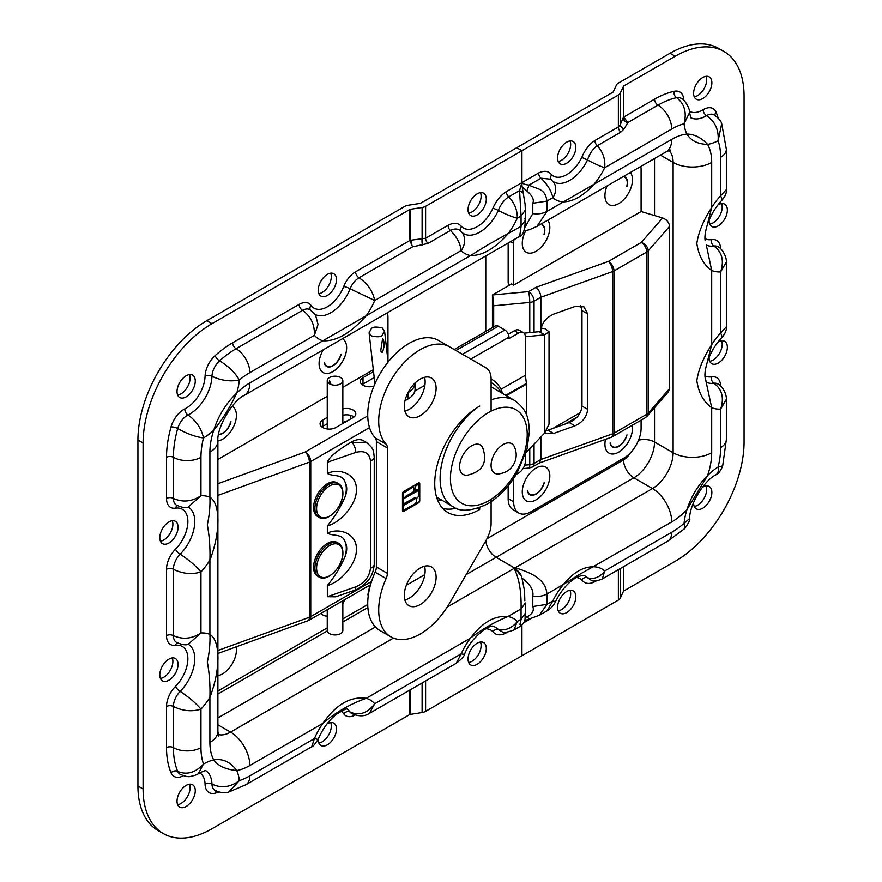 <?xml version="1.0" encoding="UTF-8"?>
<svg xmlns="http://www.w3.org/2000/svg" width="882" height="882" viewBox="0 0 882 882"><rect width="100%" height="100%" fill="white"/><g stroke="black" fill="none" stroke-linecap="round" stroke-linejoin="round"><path stroke-width="1.32" d="M424.551 377.309A22.403 12.987 -59.8 0 1 409.226 409.303A22.403 12.987 -59.8 0 1 404.882 411.089M420.207 379.106A22.403 12.987 -59.8 0 1 431.474 378.036A22.403 12.987 -59.8 0 1 434.892 395.996A22.403 12.987 -59.8 0 1 420.207 415.687A22.403 12.987 -59.8 0 1 408.928 416.756A22.403 12.987 -59.8 0 1 405.511 398.785A22.403 12.987 -59.8 0 1 420.207 379.106M491.098 499.278L491.098 523.423A24.354 14.123 120.2 0 1 486.037 540.39L449.544 603.233A58.444 33.88 -59.8 0 1 390.803 636.804A58.444 33.88 -59.8 0 1 386.118 578.592L375.137 572.197A9.746 5.645 120.2 0 0 376.371 566.961L376.371 441.573A9.746 5.645 120.2 0 0 375.137 437.737A58.444 33.88 -59.8 0 1 372.458 389.943A58.444 33.88 -59.8 0 1 409.226 343.285A58.444 33.88 -59.8 0 1 438.575 340.463L475.056 361.532A24.354 14.123 -59.8 0 1 475.089 361.543A24.354 14.123 -59.8 0 1 475.111 361.554M376.371 566.961L387.352 573.344A9.746 5.645 -59.8 0 1 386.118 578.592M387.352 573.344L387.352 447.957L376.371 441.573M375.137 437.737L386.118 444.131A9.746 5.645 -59.8 0 1 387.352 447.957M386.118 444.131A58.444 33.88 -59.8 0 1 383.427 396.327A58.444 33.88 -59.8 0 1 420.207 349.68A58.444 33.88 -59.8 0 1 449.544 346.847L475.056 361.532M491.098 411.144L491.098 379.073A24.354 14.123 120.2 0 0 486.059 367.937A24.354 14.123 120.2 0 0 486.037 367.915M479.687 406.084A63.317 36.713 120.2 0 0 438.167 461.727A63.317 36.713 120.2 0 0 447.836 512.508A63.317 36.713 120.2 0 0 479.687 509.487L479.687 507.613M420.207 604.589A22.403 12.987 -59.8 0 1 408.928 605.658A22.403 12.987 -59.8 0 1 405.511 587.688A22.403 12.987 -59.8 0 1 420.207 567.997A22.403 12.987 -59.8 0 1 431.474 566.928A22.403 12.987 -59.8 0 1 434.892 584.898A22.403 12.987 -59.8 0 1 420.207 604.589M402.457 510.546L402.457 493.644A1.83 1.058 -59.8 0 1 403.758 491.417L418.454 483.005A1.83 1.058 -59.8 0 1 419.369 482.917A1.83 1.058 -59.8 0 1 419.744 483.744L419.744 500.645A1.83 1.058 -59.8 0 1 418.454 502.883L403.758 511.295A1.83 1.058 -59.8 0 1 402.831 511.384A1.83 1.058 -59.8 0 1 402.457 510.546M424.551 566.211A22.403 12.987 -59.8 0 1 409.226 598.194A22.403 12.987 -59.8 0 1 404.882 599.992M390.803 636.804L379.822 630.409A58.444 33.88 -59.8 0 1 375.137 572.197M442.819 508.484A63.317 36.713 120.2 0 0 456.215 508.219M477.669 508.308L479.687 509.487M419.182 482.84A1.83 1.058 -59.8 0 1 419.402 483.545L419.402 500.447A1.83 1.058 -59.8 0 1 418.112 502.685L403.416 511.097A1.83 1.058 -59.8 0 1 402.677 511.262M403.328 503.677L402.975 492.95L411.993 487.294A3.01 1.742 -59.8 0 1 413.206 487.305A3.01 1.742 -59.8 0 1 413.371 487.415M404.673 497.889L417.032 490.877L417.627 489.499M415.433 490.293L415.08 486.026L418.531 483.953M403.328 510.149L403.416 505.132L414.43 498.826L415.036 497.448M403.317 493.159L412.335 487.492A3.01 1.742 -59.8 0 1 413.548 487.503A3.01 1.742 -59.8 0 1 414.132 488.419L413.702 491.693L405.268 496.511L404.805 498.054L417.373 491.076L417.825 489.543L415.422 490.205L415.422 486.225L418.763 483.964L418.884 496.169L416.293 498.65L416.293 501.351A2.26 1.312 -59.8 0 1 414.893 503.931L403.449 510.336L403.758 505.331L414.783 499.025L415.235 497.492L403.449 503.876L402.975 492.95M344.972 481.87C342.337 473.656 332.602 476.842 327.343 473.413C341.532 467.063 357.563 476.071 356.24 489.642C357.563 502.31 341.532 522.431 327.343 525.904C334.521 517.183 340.397 507.591 344.972 497.095A24.354 14.057 120 0 0 344.972 481.87C347.288 486.269 347.288 491.34 344.972 497.095M327.343 525.904L327.343 533.07C341.532 526.708 357.563 535.716 356.24 549.299C357.563 561.966 341.532 582.076 327.343 585.549C334.521 576.839 340.397 567.236 344.972 556.74A24.354 14.057 120 0 0 344.972 541.515C342.337 533.301 332.602 536.499 327.343 533.07M327.343 585.549L327.343 596.695L355.81 586.828C364.641 582.914 369.514 576.718 370.451 568.24L370.451 460.867C369.514 453.028 364.641 450.217 355.81 452.411L327.343 462.278C328.799 457.604 336.362 451.11 350.066 442.797L366.052 442.18L363.638 440.791A24.354 14.057 -60 0 0 351.455 441.992L350.066 442.797M370.451 460.867A7.795 4.498 180 0 0 374.233 457.008L374.233 564.381C373.549 571.249 371.598 576.486 368.378 580.113L363.814 584.865C358.511 588.603 355.358 590.433 354.355 590.334L335.612 596.827L327.343 596.695M327.343 462.278L327.343 473.413M217.898 459.456L327.244 396.316M342.833 387.319L373.307 369.734M408.002 392.644A24.354 14.057 0 0 0 415.069 383.02M342.833 408.917A9.25 5.347 180 0 1 355.799 413.812A9.25 5.347 180 0 1 353.087 417.583L335.866 427.527A9.25 5.347 180 0 1 322.779 427.527A9.25 5.347 180 0 1 320.067 423.746A9.25 5.347 180 0 1 322.779 419.975L327.244 417.395M373.924 386.151A9.25 5.347 180 0 1 362.998 385.225A9.25 5.347 180 0 1 360.286 381.443A9.25 5.347 180 0 1 362.998 377.672L373.516 371.598M387.959 360.749L387.959 317.399A24.354 14.057 120 0 0 387.418 312.746M341.191 354.09A12.425 7.166 -60 0 1 332.856 365.843A12.425 7.166 -60 0 1 326.649 366.449A12.425 7.166 -60 0 1 324.289 362.877M230.985 421.695A12.425 7.166 -60 0 1 222.65 433.448A12.425 7.166 -60 0 1 218.527 434.639M367.739 604.512L342.833 618.888M327.244 627.885L217.898 691.025M344.972 556.74C347.288 550.996 347.288 545.914 344.972 541.515M351.455 441.992L351.808 442.191A7.795 3.274 70.9 0 1 355.81 452.411M354.355 590.334A7.795 3.274 -109.1 0 0 355.81 586.828M415.069 382.744L415.069 389.105A24.354 14.057 180 0 1 407.936 399.039L407.936 392.766M404.992 400.748L407.936 399.039M342.833 415.279A9.25 5.347 180 0 1 353.98 416.988M321.897 426.932A9.25 5.347 180 0 1 322.779 426.337L327.244 423.757M362.105 384.629A9.25 5.347 180 0 1 362.998 384.034L374.2 377.562M526.047 452.532L544.712 432.985L544.712 334.862L539.222 331.676L524.062 333.164M352.491 417.936A14.608 8.467 -59.8 0 1 353.737 416.811M539.222 331.676C541.879 331.709 541.89 331.742 539.266 331.775M541.129 328.181L544.8 328.611L549.034 331.731L544.712 334.862L525.396 336.759M549.034 331.731L549.034 424.143L544.712 432.985M437.692 500.281A68.19 39.536 120.2 0 0 441.287 499.851M502.641 393.548L501.02 389.238L525.396 375.28L526.389 383.45A5.843 3.363 60.2 0 1 526.433 384.188L526.433 414.794M501.02 389.238A68.19 39.536 120.2 0 0 491.098 378.951M525.396 454.572L525.396 461.176A9.746 5.645 120.2 0 1 518.484 473.094L516.246 474.373M525.396 375.28L525.396 337.1A9.746 5.645 120.2 0 0 523.39 332.646A9.746 5.645 120.2 0 0 518.484 333.109L508.969 338.556L508.969 337.167L470.756 359.04M508.308 334.179L514.371 330.717A9.746 5.645 -59.8 0 1 519.266 330.243L523.39 332.646M347.442 420.846L345.182 421.42A10.716 6.185 -0 0 0 342.833 423.437M327.046 428.928A8.037 4.642 180 0 1 327.244 428.266M454.219 349.493L495.441 325.899A5.843 3.363 60.2 0 1 498.341 326.197L504.857 329.989A5.843 3.363 60.2 0 1 508.969 337.167M350.705 418.961L350.705 415.4M371.454 335.921L369.084 332.801L371.223 328.788C372.513 326.858 376.162 326.56 382.193 327.906L384.563 331.026L382.424 335.039C381.134 336.968 377.485 337.266 371.454 335.921M382.645 338.302C383.89 340.364 384.332 343.252 383.968 346.968L382.579 352.271C381.068 352.304 380.539 351.212 380.991 349.018L382.645 338.302M331.07 384.552L329.581 380.892L328.92 383.472M329.427 377.562A7.795 4.498 180 0 1 337.96 376.515A7.795 4.498 180 0 1 342.833 380.682A7.795 4.498 180 0 1 340.639 383.813A7.795 4.498 180 0 1 332.117 384.861A7.795 4.498 180 0 1 327.244 380.682A7.795 4.498 180 0 1 329.427 377.562M491.098 387.033A61.365 35.578 -59.8 0 1 493.501 388.223L514.559 400.483C528.406 410.593 528.627 420.108 529.376 431.728L527.017 449.059L517.006 473.083C508.903 486.787 499.003 497.095 487.305 504.008C471.716 511.306 460.206 512.155 452.808 506.555A61.365 35.578 -59.8 0 1 442.433 460.966A61.365 35.578 -59.8 0 1 478.011 407.087M498.253 473.976A17.045 9.878 -59.8 0 1 492.2 458.872A17.045 9.878 -59.8 0 1 503.291 444.451A17.045 9.878 -59.8 0 1 514.261 446.49C516.466 451.253 516.797 456.038 515.253 460.845C512.464 468.54 506.797 472.917 498.253 473.976M466.17 475.222L467.251 475.211C482.851 471.627 487.933 462.289 482.498 447.185A17.045 9.878 120.2 0 0 476.798 444.131A17.045 9.878 120.2 0 0 460.834 459.787A17.045 9.878 120.2 0 0 466.17 475.222A17.045 9.878 120.2 0 0 466.611 475.222M368.257 595.813L367.893 594.523L369.9 585.097M342.833 600.73L342.833 630.432A7.795 4.498 180 0 1 340.695 633.53A7.795 4.498 180 0 1 332.15 634.61A7.795 4.498 180 0 1 327.244 630.432L327.244 609.727M337.089 482.785A19.481 11.245 120 0 0 322.073 488A19.481 11.245 120 0 0 313.573 507.613A19.481 11.245 120 0 0 317.608 516.532L318.942 517.304A19.481 11.245 -60 0 1 314.907 508.385A19.481 11.245 -60 0 1 323.407 488.771A19.481 11.245 -60 0 1 338.423 483.557L337.089 482.785M313.573 567.258A19.481 11.245 120 0 0 317.608 576.178L318.942 576.949A19.481 11.245 -60 0 1 314.907 568.03A19.481 11.245 -60 0 1 323.407 548.428A19.481 11.245 -60 0 1 338.423 543.202L337.089 542.441A19.481 11.245 120 0 0 322.073 547.656A19.481 11.245 120 0 0 313.573 567.258M485.773 331.434L485.773 255.956L485.773 331.434M519.575 624.169C521.813 625.327 519.255 630.74 521.064 619.263L521.064 608.922C521.483 591.8 519.167 578.294 514.107 568.405L515.044 568.328L513.666 567.468L496.103 557.325A14.608 8.434 60 0 1 485.828 540.743A14.608 8.434 -120 0 0 496.103 557.325L515.044 568.328L521.648 576.53L524.536 590.841L524.845 600.774M524.845 218.207L525.341 220.39C524.746 230.676 522.861 236.001 519.685 236.376L521.064 226.354L521.064 216.024L519.575 190.567L521.935 182.629L521.935 186.675L526.819 190.975C532.353 195.606 534.349 199.707 532.794 203.279L532.794 213.62L524.867 227.435M507.9 233.962C494.659 248.647 482.2 255.835 470.525 255.537L488.132 244.7L521.064 226.354L525.341 220.39L525.341 210.048L521.064 216.024L517.271 218.207A48.708 28.125 -60 0 1 507.9 233.962M523.247 193.037L519.575 190.567L508.727 196.829C504.14 199.828 500.667 204.37 498.319 210.456A32.083 18.522 -60 0 1 479.841 232.12A32.083 18.522 -60 0 1 461.418 231.856L461.363 231.79A17.045 13.726 136.2 0 1 461.418 231.856A17.045 13.726 136.2 0 1 461.165 250.598L374.718 300.508A51.145 29.525 -60 0 1 366.262 315.734C350.617 333.164 336.152 341.521 322.867 340.783L470.525 255.537A48.708 28.125 -60 0 1 461.165 250.598C460.261 243.278 456.678 236.574 450.415 230.5L428.002 243.432L412.522 246.872L409.91 240.422L409.91 209.409L211.978 323.683A97.406 56.239 120 0 0 143.093 442.985L143.093 788.971A97.406 56.239 120 0 0 163.269 833.556A97.406 56.239 120 0 0 211.978 828.738L409.91 714.453L409.91 690.033M519.685 236.376L244.215 395.423A27.276 15.744 -120 0 0 249.86 382.931L322.867 340.783A51.145 29.525 -60 0 1 314.422 335.325L318.049 324.433L315.414 314.665L309.869 309.637A14.608 8.434 -60 0 0 302.559 310.354C310.806 316.241 314.764 324.565 314.422 335.325L249.86 372.601A69.16 39.933 120 0 0 239.32 380.01C235.097 372.634 228.515 366.239 219.563 360.837A88.641 51.178 -60 0 1 236.078 348.732L302.559 310.354A4.873 2.811 -120 0 1 299.119 304.389A19.481 11.245 -60 0 1 311.004 305.404A26.791 15.468 120 0 0 327.343 306.782A26.791 15.468 120 0 0 343.693 286.529A4.873 1.003 -158.6 0 1 350.11 288.8A14.608 8.434 -60 0 1 359.029 277.753L412.522 246.872L410.13 240.356L411.266 240.18A4.873 1.025 -98.8 0 0 412.522 246.872M411.266 240.18L425.598 238.25L448.012 225.307C453.723 222.33 458.199 222.705 461.418 226.42A27.331 15.788 120 0 0 492.906 208.24A4.873 0.661 -155.5 0 1 498.319 210.456A17.045 2.304 24.5 0 0 517.271 218.207C517.48 210.203 514.625 203.081 508.727 196.829A4.873 2.811 60 0 1 506.312 191.648L521.935 182.629C523.169 183.974 525.562 184.779 529.112 185.055C536.344 189.365 545.33 187.668 546.917 201.096L546.917 211.437L536.995 226.387L666.097 151.847L670.441 150.05M461.275 231.701L461.341 231.779C458.684 228.603 455.035 228.162 450.415 230.5A4.873 2.811 -120 0 1 448.012 225.307M315.304 314.499A31.664 18.279 120 0 0 330.794 312.746A31.664 18.279 120 0 0 350.11 288.8L374.718 300.508C372.777 291.071 367.54 283.486 359.029 277.753A4.873 2.811 -120 0 1 355.578 271.788L410.13 240.356L410.13 209.332L422.103 207.479A7.795 4.498 0 0 0 425.598 206.311L425.598 238.25A4.873 2.811 -120 0 0 428.002 243.432M168.925 543.003A12.91 7.453 120 0 0 177.359 531.625A12.91 7.453 120 0 0 175.375 521.284A12.91 7.453 120 0 0 168.925 521.923A12.91 7.453 120 0 0 160.491 533.301A12.91 7.453 120 0 0 162.475 543.643A12.91 7.453 120 0 0 168.925 543.003M186.146 396.856A12.91 7.453 120 0 0 194.58 385.478A12.91 7.453 120 0 0 192.596 375.137A12.91 7.453 120 0 0 186.146 375.776A12.91 7.453 120 0 0 177.712 387.154A12.91 7.453 120 0 0 179.696 397.495A12.91 7.453 120 0 0 186.146 396.856M327.343 295.448A12.91 7.453 120 0 0 335.777 284.07A12.91 7.453 120 0 0 333.804 273.729A12.91 7.453 120 0 0 327.343 274.368A12.91 7.453 120 0 0 318.92 285.746A12.91 7.453 120 0 0 320.894 296.087A12.91 7.453 120 0 0 327.343 295.448M318.237 739.05A12.91 7.453 120 0 0 320.894 745.466A12.91 7.453 120 0 0 327.343 744.827A12.91 7.453 120 0 0 335.777 733.449A12.91 7.453 120 0 0 333.804 723.108A12.91 7.453 120 0 0 327.343 723.747A12.91 7.453 120 0 0 326.913 724.012M186.146 806.468A12.91 7.453 120 0 0 194.58 795.09A12.91 7.453 120 0 0 192.596 784.748A12.91 7.453 120 0 0 186.146 785.388A12.91 7.453 120 0 0 177.712 796.766A12.91 7.453 120 0 0 179.696 807.107A12.91 7.453 120 0 0 186.146 806.468M168.925 680.198A12.91 7.453 120 0 0 177.359 668.832A12.91 7.453 120 0 0 175.375 658.49A12.91 7.453 120 0 0 168.925 659.13A12.91 7.453 120 0 0 160.491 670.496A12.91 7.453 120 0 0 162.475 680.838A12.91 7.453 120 0 0 168.925 680.198M160.425 541.217A12.91 7.453 120 0 0 163.754 540.016A12.91 7.453 120 0 0 172.255 520.733M177.646 395.07A12.91 7.453 120 0 0 180.975 393.868A12.91 7.453 120 0 0 189.476 374.585M318.854 293.662A12.91 7.453 120 0 0 322.184 292.46A12.91 7.453 120 0 0 330.684 273.177M318.854 743.041A12.91 7.453 120 0 0 322.184 741.839A12.91 7.453 120 0 0 330.684 722.556M177.646 804.682A12.91 7.453 120 0 0 180.975 803.48A12.91 7.453 120 0 0 189.476 784.197M160.425 678.412A12.91 7.453 120 0 0 163.754 677.222A12.91 7.453 120 0 0 172.255 657.928M425.598 680.97L425.598 711.366A7.795 4.498 180 0 1 422.103 712.535L409.91 714.453M425.598 711.366L618.37 600.069L618.37 569.673M143.093 442.985L137.934 440.008L137.934 785.983L143.093 788.971M623.629 566.641L623.629 591.072L675.193 561.305A97.406 56.239 120 0 0 744.066 441.992L744.066 96.017A97.406 56.239 120 0 0 723.902 51.421A97.406 56.239 120 0 0 675.193 56.25L670.022 53.262L618.458 83.04A7.795 4.498 180 0 0 616.441 85.058L613.199 92.037L420.427 203.334L408.245 205.252A7.795 4.498 180 0 0 404.75 206.421L206.807 320.695L211.978 323.683M521.846 184.603L521.935 150.69L521.935 182.629L538.56 173.026C544.238 170.27 548.593 170.865 551.614 174.823A26.945 15.556 120 0 0 566.707 174.68A26.945 15.556 120 0 0 581.789 157.404C584.832 149.918 589.187 144.295 594.843 140.536L618.37 126.953L618.37 95.024L521.935 150.69L516.764 147.713L521.935 150.69L425.598 206.311M468.662 213.135A12.91 7.453 120 0 0 471.991 211.934A12.91 7.453 120 0 0 480.492 192.651M477.162 193.842A12.91 7.453 120 0 0 468.728 205.219A12.91 7.453 120 0 0 470.712 215.561A12.91 7.453 120 0 0 477.162 214.921A12.91 7.453 120 0 0 485.596 203.544A12.91 7.453 120 0 0 483.612 193.202A12.91 7.453 120 0 0 477.162 193.842M183.434 775.708A19.481 11.245 -60 0 1 171.031 772.742A4.873 3.638 157.2 0 1 177.69 771.43A14.608 8.434 -60 0 0 180.005 774.198L180.005 774.198C185.022 776.414 188.594 777.141 190.71 776.381C194.878 775.465 197.403 774.561 198.307 773.646L203.477 764.055A51.145 29.525 -60 0 1 213.709 759.887C222.738 758.366 230.423 761.916 236.74 770.526C225.924 769.556 218.251 766.006 213.709 759.887A56.503 32.623 -60 0 1 209.905 742.435L209.905 697.364C210.313 685.314 209.442 673.539 207.325 662.051C209.431 652.404 210.291 643.187 209.905 634.412C220.621 640.938 220.643 669.449 209.905 697.364A51.145 29.525 -60 0 1 200.953 709.15L200.953 747.605A69.16 39.933 120 0 0 203.477 764.055C195.374 772.731 186.786 775.19 177.69 771.43A88.641 51.178 -60 0 1 173.401 747.605A19.481 11.245 0 0 0 200.953 747.605M218.13 734.474A29.227 16.868 120 0 0 230.577 732.104A27.276 15.744 60 0 1 249.86 765.51L322.867 723.35C336.031 704.475 350.496 696.13 366.262 698.301C350.22 703.968 335.755 712.314 322.867 723.35A51.145 29.525 -60 0 0 314.422 738.565L311.732 746.712L245.824 784.76L228.758 792.014C225.153 793.414 220.566 792.863 214.976 790.349L214.976 790.349A14.608 8.434 -60 0 1 211.956 784.076C221.283 788.464 230.4 787.306 239.32 780.603A69.16 39.933 120 0 0 249.86 775.84L314.422 738.565L318.06 739.447C322.636 728.83 328.688 720.473 336.229 714.354C344.807 709.282 348.456 707.518 347.177 709.084M456.292 663.242L461.165 653.849L374.718 703.759L369.338 713.45L456.303 663.242C461.826 658.887 464.605 655.789 464.627 653.948L464.627 653.948A17.045 2.304 -155.5 0 1 461.165 653.849A48.708 28.125 -60 0 1 470.525 638.105C482.178 622.494 494.637 615.305 507.9 616.529C494.262 622.174 481.804 629.362 470.525 638.105L366.262 698.301A51.145 29.525 -60 0 1 374.718 703.759C367.496 713.229 359.294 715.997 350.11 712.061A31.664 18.279 120 0 0 346.979 709.073M464.627 653.948C471.627 635.944 490.976 623.993 493.093 626.385A32.083 18.522 -60 0 1 498.319 629.439A17.045 13.726 -43.8 0 0 517.271 621.457L514.063 629.891C507.679 632.273 503.776 632.945 502.354 631.92L498.319 629.439A4.873 3.925 -43.8 0 0 492.906 631.721A27.331 15.788 120 0 0 485.596 628.811M228.747 792.003L239.32 780.603A51.145 29.525 -60 0 0 236.74 770.526A56.503 32.623 -60 0 0 249.86 765.51M171.031 772.742A93.514 53.989 -60 0 1 166.511 747.605A4.873 2.811 180 0 1 173.401 747.605L173.401 706.482C182.673 711.035 191.857 711.917 200.953 709.15C195.749 703.009 188.814 697.089 180.149 691.4A31.664 18.279 120 0 0 188.55 644.444M187.899 644.488L200.953 632.956A51.145 29.525 -60 0 1 209.905 634.412L209.905 560.158C210.313 548.108 209.442 536.344 207.325 524.845C209.431 515.209 210.291 505.992 209.905 497.216C220.621 503.732 220.643 532.254 209.905 560.158A51.145 29.525 -60 0 1 200.953 571.955L200.953 632.956C191.857 638.899 182.673 639.792 173.401 635.624L173.401 569.287C182.673 573.829 191.857 574.722 200.953 571.955C195.749 565.803 188.814 559.894 180.149 554.205A31.664 18.279 120 0 0 188.55 507.249M249.86 382.931A56.503 32.623 -60 0 0 236.74 393.074C230.489 406.536 222.815 418.939 213.709 430.295C218.339 415.797 226.013 403.394 236.74 393.074A51.145 29.525 -60 0 0 239.32 380.01C230.4 381.84 221.283 380.605 211.956 376.305A14.608 8.434 -60 0 1 219.563 360.837A4.873 1.973 -131.8 0 1 215.208 355.534A93.514 53.989 -60 0 1 232.639 342.767L299.119 304.389M187.899 507.282L200.953 495.761A51.145 29.525 -60 0 1 209.905 497.216L209.905 452.135A56.503 32.623 -60 0 1 213.709 430.295A51.145 29.525 -60 0 1 203.477 437.946L203.356 437.307C201.151 428.123 196.036 420.692 188.031 414.992A31.664 18.279 120 0 0 189.586 414.154A31.664 18.279 120 0 0 211.956 376.305A4.873 2.712 -178.3 0 0 205.076 376.162A19.481 11.245 -60 0 1 215.208 355.534M188.197 507.04L187.899 507.304C185.319 508.109 181.494 507.382 176.433 505.121L176.433 505.121A14.608 8.434 -60 0 1 173.401 498.429C182.673 502.597 191.857 501.704 200.953 495.761L200.953 457.306A69.16 39.933 120 0 1 203.477 437.946C195.374 436.844 186.786 433.701 177.69 428.531A14.608 8.434 -60 0 1 188.031 414.992A4.873 2.999 -116.4 0 1 184.823 408.895A26.791 15.468 120 0 0 186.146 408.19A26.791 15.468 120 0 0 205.076 376.162M492.906 208.24C496.114 200.82 500.579 195.286 506.312 191.648M521.935 625.14L521.935 655.745L521.935 625.14M507.657 632.063L506.312 632.824C500.601 635.812 496.125 635.437 492.906 631.721M477.162 664.3A12.91 7.453 120 0 0 485.596 652.923A12.91 7.453 120 0 0 483.612 642.581A12.91 7.453 120 0 0 477.162 643.221A12.91 7.453 120 0 0 468.728 654.598A12.91 7.453 120 0 0 470.712 664.94A12.91 7.453 120 0 0 477.162 664.3M468.662 662.514A12.91 7.453 120 0 0 471.991 661.313A12.91 7.453 120 0 0 480.492 642.019M422.103 207.479L422.103 239.033A4.873 1.356 -93.1 0 0 422.566 245.163M137.934 440.008A97.406 56.239 -60 0 1 206.807 320.695M163.269 833.556L158.099 830.579A97.406 56.239 -60 0 1 137.934 785.983M521.857 184.834L525.088 204.117L525.341 210.048M236.122 646.848A19.481 11.245 -60 0 1 236.42 650.475A19.481 11.245 -60 0 1 217.898 675.612M344.664 599.672A19.481 11.245 -60 0 1 342.833 603.497M327.244 616.055A19.481 11.245 -60 0 1 321.059 613.299M230.687 421.96A12.05 6.957 -60 0 1 222.914 432.985A12.05 6.957 -60 0 1 218.593 434.297M232.12 406.282A19.481 11.245 -60 0 1 236.42 414.86A19.481 11.245 -60 0 1 217.898 440.978A27.276 15.744 180 0 1 209.905 452.135M340.893 354.355A12.05 6.957 -60 0 1 333.12 365.38A12.05 6.957 -60 0 1 326.836 366.14A12.05 6.957 -60 0 1 324.576 362.789M342.414 338.721A19.481 11.245 -60 0 1 346.626 347.254A19.481 11.245 -60 0 1 333.286 371.344A19.481 11.245 -60 0 1 319.086 364.145A19.481 11.245 -60 0 1 323.297 349.757M626.981 434.87A12.425 7.166 -60 0 1 612.505 446.987A12.425 7.166 -60 0 1 610.079 443.062M513.666 478.419L513.666 501.847A24.354 14.057 120 0 0 518.715 512.993L513.203 509.818A24.354 14.057 -60 0 1 508.153 498.661L508.153 485.839M544.326 482.597A12.425 7.166 -60 0 1 529.839 494.703A12.425 7.166 -60 0 1 527.414 490.778M518.715 512.993A24.354 14.057 120 0 0 530.887 511.792L623.872 458.1A24.354 14.057 120 0 0 641.093 428.277L641.093 420.174M640.828 166.433A24.354 14.057 120 0 1 641.093 169.785L641.093 211.537L662.625 217.953C666.803 219.596 669.107 222.407 669.548 226.376L648.204 250.863L648.204 413.118L669.548 388.631L668.468 391.729L647.112 416.216A7.795 5.678 -138.9 0 0 648.204 413.118A7.795 4.498 -0 0 1 646.749 414.275L646.749 252.02L613.982 270.939L613.982 433.194L646.749 414.275A7.795 4.498 -120 0 1 645.139 417.836L612.373 436.755A7.795 4.498 -120 0 0 613.982 433.194A7.795 4.498 -0 0 1 612.582 433.834L612.582 271.579L540.875 297.245L534.051 301.181L534.051 332.183M669.548 388.631L669.548 226.376M513.941 239.695A24.354 14.057 120 0 0 513.666 243.355L513.666 285.107L511.604 283.916L492.443 294.974L492.443 327.608M508.881 285.492A7.795 4.498 -120 0 1 508.153 281.931L508.153 243.035M624.919 176.929A12.425 7.166 -60 0 1 627.488 182.607A12.425 7.166 -60 0 1 626.981 186.323M542.265 224.645A12.425 7.166 -60 0 1 544.833 230.334A12.425 7.166 -60 0 1 544.326 234.039M513.666 285.107L641.093 211.537M540.875 331.808L540.875 330.64C541.691 323.165 545.936 317.663 553.631 314.146L574.899 306.539L583.917 306.804L587.655 313.904L587.655 409.347C586.839 416.833 582.583 422.335 574.899 425.841L553.631 433.448L544.558 433.15M540.875 330.64L540.875 297.245C540.567 293.177 538.946 289.869 536.002 287.323L608.481 261.392L641.247 242.473L662.625 217.953M534.051 444.153L534.051 463.436L540.875 459.489L540.875 437.009M546.884 430.526L547.976 430.184L553.631 433.448M574.899 425.841L569.232 422.577L547.976 430.184M569.232 422.577C576.927 419.06 581.183 413.57 581.988 406.084L587.655 409.347M587.655 313.904L581.988 310.64L581.988 406.084M581.988 310.64L580.632 305.767M612.373 436.755L611.105 437.351A7.795 3.352 -109.7 0 0 612.582 433.834L540.875 459.489L539.453 462.951L532.441 466.997A7.795 4.498 60 0 0 534.051 463.436A7.795 4.498 180 0 1 529.773 464.693L529.773 448.629M529.773 332.602L529.773 302.438L493.677 305.778A7.795 1.003 -95.3 0 0 492.443 294.974L528.538 291.633L536.002 287.323M493.677 305.778L493.677 326.902M594.843 140.536A4.873 2.811 -120 0 0 597.257 145.717C603.056 152.123 605.526 159.466 604.677 167.745A46.272 26.714 -60 0 1 594.038 184.228C583.399 195.782 573.212 201.658 563.477 201.868L671.742 139.356A27.276 15.744 60 0 1 666.097 151.847M532.794 213.62C538.174 214.326 542.882 213.598 546.917 211.437L563.477 201.868A46.272 26.714 -60 0 1 552.849 197.667C551.327 190.721 547.369 184.239 540.975 178.208L529.112 185.055L526.819 190.975M538.56 173.026A4.873 2.811 -120 0 0 540.975 178.208L550.434 179.167M671.742 139.356A56.503 32.623 -60 0 1 686.924 134.053C694.443 134.207 701.322 137.647 707.573 144.383C697.938 144.196 691.058 140.756 686.924 134.053A51.145 29.525 -60 0 1 684.057 123.734A69.16 39.933 120 0 0 671.742 129.026L604.677 167.745A14.608 1.532 -154.3 0 1 587.511 159.984A31.774 18.346 -60 0 1 569.717 180.369A31.774 18.346 -60 0 1 552.485 181.008A31.774 18.346 -60 0 1 552.441 180.986M532.794 203.279L546.917 201.096L552.849 197.667A14.608 11.83 -47.4 0 0 552.408 180.953L550.467 179.189M620.774 132.146A4.873 2.811 -120 0 1 618.37 126.953L620.255 124.693L623.199 117.824A4.873 3.837 -155.1 0 0 627.896 122.521L624.158 128.827L620.774 132.146L597.257 145.717C592.759 148.937 589.507 153.689 587.511 159.984L581.789 157.404M718.113 140.767C718.929 129.863 715.082 121.496 706.592 115.663A14.608 8.434 -60 0 1 706.769 115.553A14.608 8.434 -60 0 1 714.078 114.836L714.078 114.836C718.643 118.254 721.189 121.209 721.708 123.689L718.113 140.767A51.145 29.525 -60 0 1 707.573 144.383A56.503 32.623 -60 0 1 711.697 162.431L711.697 207.502L706.967 226.09C710.076 216.156 715.17 207.402 722.248 199.85L720.649 195.716L720.649 157.261A69.16 39.933 120 0 0 718.113 140.767M684.057 123.734L689.559 112.587C690.297 109.048 684.156 98.453 680.816 98.189L680.816 98.189A14.608 8.434 -60 0 0 676.582 97.681C684.443 103.69 686.935 112.367 684.057 123.734M675.193 56.25L623.629 86.017L623.629 117.041L627.896 122.521L657.972 105.156A88.641 51.178 -60 0 1 676.582 97.681A4.873 3.517 -102.3 0 1 674.157 91.309A19.481 11.245 -60 0 1 683.826 100.096A26.791 15.468 120 0 0 683.848 100.405M709.128 357.276A12.91 7.453 120 0 0 711.785 363.693A12.91 7.453 120 0 0 718.246 363.053A12.91 7.453 120 0 0 726.669 351.686A12.91 7.453 120 0 0 724.695 341.345A12.91 7.453 120 0 0 718.246 341.984A12.91 7.453 120 0 0 717.805 342.238M693.627 502.431A12.91 7.453 120 0 0 696.295 508.848A12.91 7.453 120 0 0 702.745 508.208A12.91 7.453 120 0 0 711.179 496.842A12.91 7.453 120 0 0 709.194 486.489A12.91 7.453 120 0 0 702.745 487.129A12.91 7.453 120 0 0 702.315 487.393M702.745 77.528A12.91 7.453 120 0 0 694.31 88.895A12.91 7.453 120 0 0 696.295 99.236A12.91 7.453 120 0 0 702.745 98.597A12.91 7.453 120 0 0 711.179 87.23A12.91 7.453 120 0 0 709.194 76.888A12.91 7.453 120 0 0 702.745 77.528M709.128 220.081A12.91 7.453 120 0 0 711.785 226.498A12.91 7.453 120 0 0 718.246 225.858A12.91 7.453 120 0 0 726.669 214.48A12.91 7.453 120 0 0 724.695 204.139A12.91 7.453 120 0 0 718.246 204.778A12.91 7.453 120 0 0 717.805 205.043M709.745 361.267A12.91 7.453 120 0 0 713.075 360.077A12.91 7.453 120 0 0 721.575 340.783M694.244 506.422A12.91 7.453 120 0 0 697.574 505.232A12.91 7.453 120 0 0 706.074 485.938M694.244 96.811A12.91 7.453 120 0 0 697.574 95.62A12.91 7.453 120 0 0 706.074 76.326M709.745 224.072A12.91 7.453 120 0 0 713.075 222.87A12.91 7.453 120 0 0 721.575 203.588M620.255 568.581L620.255 598.183A7.31 4.223 180 0 1 618.37 600.069M620.255 598.183L623.497 591.194L623.497 566.718M558.207 610.818A12.91 7.453 120 0 0 561.536 609.616A12.91 7.453 120 0 0 570.037 590.323M566.707 612.604A12.91 7.453 120 0 0 575.141 601.226A12.91 7.453 120 0 0 573.157 590.885A12.91 7.453 120 0 0 566.707 591.524A12.91 7.453 120 0 0 558.273 602.891A12.91 7.453 120 0 0 560.257 613.244A12.91 7.453 120 0 0 566.707 612.604M618.37 95.024A7.31 4.223 -0 0 0 620.255 93.128L623.629 86.017M721.708 123.689L726.36 149.301L726.36 189.63L720.649 195.716A51.145 29.525 -60 0 0 711.697 207.502C703.582 219.938 698.621 231.911 696.824 243.399C698.643 255.758 703.604 264.776 711.697 270.454L711.697 344.708L706.967 363.285C710.076 353.351 715.17 344.608 722.248 337.045L720.649 332.911L720.649 271.91A51.145 29.525 -60 0 1 711.697 270.454L706.328 245.097M705.049 239.794L705.093 240.301C704.575 236.982 705.203 232.242 706.978 226.09M706.217 244.92A31.664 18.279 120 0 0 713.913 246.034C722.06 252.02 724.309 260.642 720.649 271.91L726.36 262.086L726.36 326.825L720.649 332.911A51.145 29.525 -60 0 0 711.697 344.708C703.582 357.144 698.621 369.106 696.824 380.605C698.643 392.953 703.604 401.972 711.697 407.649L711.697 452.731A56.503 32.623 -60 0 1 707.573 475.541L686.924 509.708C691.157 496.522 698.037 485.133 707.573 475.541A51.145 29.525 -60 0 1 718.113 466.975C718.918 471.142 717.959 473.855 715.247 475.111M705.049 377L711.697 407.649A51.145 29.525 -60 0 0 720.649 409.105C724.309 397.848 722.06 389.216 713.913 383.24A14.608 8.434 -60 0 1 717.628 383.846L717.628 383.846C721.002 384.596 726.746 392.986 726.36 399.292L720.649 409.105L720.649 447.56A69.16 39.933 120 0 1 718.113 466.975L722.678 465.905C720.715 470.834 718.433 473.799 715.864 474.814C703.99 480.712 689.614 504.184 689.57 518.594L684.057 523.335L684.829 528.505C688.93 522.541 690.507 519.244 689.57 518.605M447.251 607.003L514.107 568.405L513.666 567.468L515.297 567.71C529.101 572.319 545.715 577.986 546.917 594.005L546.917 604.346L539.508 615.206L547.105 610.818C551.029 608.437 553.885 605.261 555.682 601.292L555.682 601.292C561.327 590.29 568.008 582.506 575.737 577.931C583.068 574.248 584.59 575.692 584.127 575.582A31.774 18.346 -60 0 1 587.511 577.688A14.608 11.83 -47.4 0 0 604.677 570.996L671.742 532.265A69.16 39.933 120 0 0 684.057 523.335A51.145 29.525 -60 0 1 686.924 509.708A56.503 32.623 -60 0 1 671.742 521.935L577.997 575.296L563.477 584.435C573.267 572.396 583.454 566.509 594.038 566.795A46.272 26.714 -60 0 1 604.677 570.996L602.34 578.923L667.707 541.184L684.829 528.505M555.682 601.292A14.608 1.532 -154.3 0 1 552.849 600.918A46.272 26.714 -60 0 1 563.477 584.435L546.917 594.005C542.882 596.166 538.174 596.894 532.794 596.188C533.831 590.201 530.203 584.182 521.935 578.107M539.508 615.206L524.592 620.696M547.105 610.818L552.849 600.918L546.917 604.346L532.794 606.529L532.794 596.188M594.92 580.929A4.873 2.811 -120 0 0 594.843 581.712C589.187 584.501 584.832 583.895 581.789 579.926A4.873 3.947 -47.4 0 1 587.511 577.688L591.635 580.588C593.608 581.558 597.18 581.006 602.34 578.934M566.707 142.145A12.91 7.453 120 0 0 558.273 153.523A12.91 7.453 120 0 0 560.257 163.865A12.91 7.453 120 0 0 566.707 163.225A12.91 7.453 120 0 0 575.141 151.847A12.91 7.453 120 0 0 573.157 141.506A12.91 7.453 120 0 0 566.707 142.145M558.207 161.439A12.91 7.453 120 0 0 561.536 160.237A12.91 7.453 120 0 0 570.037 140.944M620.255 93.128L620.255 124.693A4.873 3.484 -158.5 0 0 624.158 128.827M623.199 117.824L623.497 117.163L627.896 122.521M670.022 53.262A97.406 56.239 -60 0 1 718.731 48.444L723.902 51.421M521.108 575.185L520.325 573.785M519.388 572.44L515.044 568.328L515.297 567.71L652.459 488.529L633.86 477.79L466.17 574.601M525.132 617.312L526.819 616.981C532.353 614.059 534.349 610.576 532.794 606.529M526.819 616.981L529.112 618.657M624.743 177.238A12.05 6.957 -60 0 1 626.683 186.565M630.365 172.475A19.481 11.245 -60 0 1 632.482 179.73A19.481 11.245 -60 0 1 618.712 203.588A19.481 11.245 -60 0 1 604.931 195.639A19.481 11.245 -60 0 1 607.048 185.937M626.683 435.124A12.05 6.957 -60 0 1 618.712 446.072A12.05 6.957 -60 0 1 612.681 446.667A12.05 6.957 -60 0 1 610.355 442.985M632.218 425.3A19.481 11.245 -60 0 1 632.482 428.277A19.481 11.245 -60 0 1 618.712 452.135A19.481 11.245 -60 0 1 604.931 444.186A19.481 11.245 -60 0 1 605.493 439.346M544.029 482.84A12.05 6.957 -60 0 1 536.058 493.788A12.05 6.957 -60 0 1 530.027 494.394A12.05 6.957 -60 0 1 527.701 490.712M522.276 491.902A19.481 11.245 -60 0 1 536.058 468.044A19.481 11.245 -60 0 1 549.828 475.993A19.481 11.245 -60 0 1 536.058 499.862A19.481 11.245 -60 0 1 522.276 491.902M542.077 224.965A12.05 6.957 -60 0 1 544.029 234.292M547.711 220.191A19.481 11.245 -60 0 1 549.828 227.446A19.481 11.245 -60 0 1 536.058 251.304A19.481 11.245 -60 0 1 522.276 243.355A19.481 11.245 -60 0 1 525.826 230.643M438.575 340.463L449.544 346.847M369.514 427.594L310.751 461.518L310.751 616.617L371.531 581.514M217.898 650.497L309.384 617.246L309.384 462.146A7.795 4.498 180 0 0 310.751 461.518A7.795 4.498 -120 0 0 305.238 451.981L367.739 415.885M217.898 483.722L305.238 451.981A7.795 3.396 70 0 1 309.384 462.146L217.898 495.408M310.751 616.617A7.795 4.498 180 0 1 309.384 617.246A7.795 3.396 -110 0 1 307.895 620.763L309.13 620.178A7.795 4.498 -120 0 0 310.751 616.617M374.233 564.381A7.795 4.498 180 0 1 370.451 568.24M362.998 384.034L362.998 377.672M322.779 426.337L322.779 419.975M439.401 498.749A65.025 37.706 -59.8 0 1 437.086 498.694M424.881 385.302L414.838 391.057M498.341 326.197L455.928 350.485M462.477 354.255L504.857 329.989M518.484 333.109L514.371 330.717M491.098 382.634A65.025 37.706 -59.8 0 1 501.152 392.677M505.673 395.312L526.389 383.45M526.433 384.188L506.334 395.698M488.826 500.656A54.067 31.344 120.2 0 0 527.216 434.539A54.067 31.344 120.2 0 0 488.826 412.368A54.067 31.344 120.2 0 0 450.437 478.496A54.067 31.344 120.2 0 0 488.826 500.656M491.098 399.899A61.365 35.578 -59.8 0 1 514.559 400.483M316.583 508.539A18.489 10.672 120 0 0 329.659 516.091A18.489 10.672 120 0 0 342.734 493.446A18.489 10.672 120 0 0 329.659 485.894A18.489 10.672 120 0 0 316.583 508.539M316.583 568.195A18.489 10.672 120 0 0 329.659 575.748A18.489 10.672 120 0 0 342.734 553.091A18.489 10.672 120 0 0 329.659 545.55A18.489 10.672 120 0 0 316.583 568.195M217.898 694.079L327.288 630.928M342.833 621.953L367.871 607.5M406.326 585.295L424.815 574.612M375.456 626.97L217.898 717.948M217.898 724.784L230.577 732.104L393.427 638.083M355.137 715.048A19.481 11.245 -60 0 1 343.693 713.803A26.791 15.468 120 0 0 340.904 711.179M218.968 792.025A93.514 53.989 -60 0 1 215.208 793.15A19.481 11.245 -60 0 1 205.076 784.219A26.791 15.468 120 0 0 199.696 772.819M166.511 747.605L166.511 706.482A19.481 11.245 -60 0 1 175.507 686.372A26.791 15.468 120 0 0 187.866 658.733A26.791 15.468 120 0 0 175.507 645.359A19.481 11.245 -60 0 1 166.511 635.624L166.511 569.287A19.481 11.245 -60 0 1 175.507 549.177A26.791 15.468 120 0 0 187.866 521.527A26.791 15.468 120 0 0 175.507 508.153A19.481 11.245 -60 0 1 166.511 498.429L166.511 457.306A93.514 53.989 -60 0 1 171.031 426.954A19.481 11.245 -60 0 1 184.823 408.895M343.693 286.529A19.481 11.245 -60 0 1 355.578 271.788M205.076 784.219A4.873 2.911 178.2 0 1 211.956 784.076A31.664 18.279 120 0 0 205.771 770.714M525.341 613.299L525.341 602.957L521.064 608.922L507.9 616.529A48.708 28.125 -60 0 1 517.271 621.457L521.064 619.263L525.319 613.299C524.415 618.095 526.929 620.972 520.402 626.242L514.063 629.891M245.824 784.76A19.481 11.245 -120 0 0 249.86 775.84M369.338 713.45C364.586 716.559 358.709 716.592 351.72 713.538L351.72 713.538A14.608 8.434 -60 0 1 350.11 712.061A4.873 3.848 -35.6 0 0 343.693 713.803M166.511 706.482A4.873 2.811 180 0 1 173.401 706.482A14.608 8.434 -60 0 1 180.149 691.4A4.873 1.665 -135.1 0 1 175.507 686.372M188.197 644.235L187.899 644.499C185.319 645.304 181.494 644.588 176.433 642.317L176.433 642.317A14.608 8.434 -60 0 1 173.401 635.624A4.873 2.811 180 0 0 166.511 635.624M249.86 372.601A19.481 11.245 -120 0 0 236.078 348.732A4.873 2.811 -120 0 1 232.639 342.767M166.511 569.287A4.873 2.811 180 0 1 173.401 569.287A14.608 8.434 -60 0 1 180.149 554.205A4.873 1.665 -135.1 0 1 175.507 549.177M166.511 498.429A4.873 2.811 180 0 1 173.401 498.429L173.401 457.306A19.481 11.245 0 0 0 200.953 457.306M166.511 457.306A4.873 2.811 180 0 1 173.401 457.306A88.641 51.178 -60 0 1 177.69 428.531A4.873 1.599 -164.2 0 0 171.031 426.954M410.13 689.9L410.13 714.387M422.103 712.535L422.103 682.988M216.31 791.044A4.873 3.451 -104.7 0 0 215.208 793.15M175.507 645.359A4.873 3.616 81.5 0 1 177.348 642.813M175.507 508.153A4.873 3.616 81.5 0 1 177.348 505.618M506.367 632.173A4.873 2.811 -120 0 0 506.312 632.824M311.004 305.404A4.873 3.848 -35.6 0 0 310.277 309.88M461.418 226.42A4.873 3.925 -43.8 0 0 461.33 231.757M218.516 735.963L217.898 731.299A27.276 15.744 180 0 1 209.905 742.435M508.153 498.661L513.666 501.847M577.324 416.977L564.998 424.099M513.666 243.355L510.634 241.602M648.204 250.863A7.795 4.498 180 0 1 646.749 252.02A7.795 4.498 -120 0 0 641.247 242.473A7.795 5.678 -138.9 0 1 648.204 250.863M613.982 270.939A7.795 4.498 180 0 1 612.582 271.579A7.795 3.352 -109.7 0 0 608.481 261.392A7.795 4.498 -120 0 1 613.982 270.939M528.538 291.633A7.795 4.498 60 0 1 534.051 301.181A7.795 4.498 180 0 1 529.773 302.438A7.795 1.003 -95.3 0 0 528.538 291.633M524.669 465.167L529.773 464.693A7.795 1.003 -95.3 0 1 529.255 468.011L522.993 468.596M486.93 538.759L623.53 459.897A14.608 8.434 120 0 0 630.498 452.753M671.742 521.935A27.276 15.744 -120 0 0 652.459 488.529A29.227 16.868 120 0 0 673.12 452.731L673.12 162.431L660.453 155.111M711.697 162.431A27.276 15.744 180 0 1 673.12 162.431A29.227 16.868 120 0 0 668.964 150.469M711.697 452.731A27.276 15.744 180 0 1 673.12 452.731L654.532 441.992A29.227 16.868 -60 0 1 633.86 477.79A14.608 8.434 -120 0 1 623.53 459.897M654.532 158.528L654.532 215.539M654.532 407.716L654.532 441.992A14.608 8.434 180 0 0 638.535 440.184M551.614 174.823A4.873 3.947 -47.4 0 0 551.493 180.115M671.742 129.026A19.481 11.245 -120 0 0 657.972 105.156A4.873 2.811 -120 0 1 654.532 99.192A93.514 53.989 -60 0 1 674.157 91.309M690.716 117.67A31.664 18.279 120 0 0 706.592 115.663A4.873 2.756 59.1 0 1 703.086 109.732A19.481 11.245 -60 0 1 703.329 109.589A19.481 11.245 -60 0 1 716.173 112.323A93.514 53.989 -60 0 1 718.18 118.111M623.497 86.149L623.497 117.163L654.532 99.192M689.437 111.308A26.791 15.468 120 0 0 703.086 109.732M704.994 238.603A26.791 15.468 120 0 0 711.664 239.628A19.481 11.245 -60 0 1 720.649 248.856M704.994 375.798A26.791 15.468 120 0 0 711.664 376.823A19.481 11.245 -60 0 1 720.649 386.051M726.36 149.301A19.481 11.245 180 0 1 720.649 157.261M711.664 239.628A4.873 3.616 81.5 0 0 713.913 246.034A14.608 8.434 -60 0 1 717.628 246.64L717.628 246.64C721.002 247.39 726.746 255.78 726.36 262.086M706.217 382.127A31.664 18.279 120 0 0 713.913 383.24A4.873 3.616 81.5 0 1 711.664 376.823M726.36 399.281L726.36 439.611A19.481 11.245 180 0 1 720.649 447.56M530.578 618.822L523.82 622.725M671.742 532.265A19.481 11.245 60 0 1 667.707 541.184M596.342 580.852L594.843 581.712M581.789 579.926A26.945 15.556 120 0 0 576.442 577.534M714.916 115.344A4.873 3.638 157.4 0 1 716.173 112.323M475.089 361.543L486.059 367.937M370.561 584.722L309.13 620.178M217.898 653.474L307.895 620.763M374.233 457.008C373.262 450.592 374.53 449.081 366.052 442.18M374.916 383.824L369.084 332.801M388.113 362.017L384.563 331.026M342.833 423.514L342.833 380.682M327.244 428.961L327.244 380.682M452.808 506.555L436.568 497.106M318.942 517.304C327.442 523.147 343.429 506.389 342.889 493.071C342.833 488.54 341.356 485.365 338.423 483.557M318.942 576.949C327.442 582.804 343.429 566.035 342.889 552.716C342.833 548.185 341.356 545.021 338.423 543.202M198.307 773.646C203.566 771.033 206.123 770.063 205.969 770.725M311.732 746.712C312.493 747.12 314.609 744.706 318.071 739.447L318.071 739.447M217.898 731.299L217.898 441C216.487 428.178 232.407 400.615 244.215 395.423M326.836 366.14L325.337 365.269M647.112 416.216L645.139 417.836M539.123 463.105L611.105 437.351M580.301 412.622L552.981 428.387M529.255 468.011L532.441 466.997M690.827 117.835L689.559 112.576M726.36 189.63C726.735 192.717 725.368 196.113 722.248 199.85M726.36 326.836C726.735 329.912 725.368 333.319 722.248 337.045M706.978 363.285C705.203 369.448 704.575 374.177 705.093 377.507L706.328 382.292M726.36 439.611L722.678 465.905M523.996 230.93L529.288 229.772L536.995 226.387M612.681 446.667L611.193 445.807M530.027 494.394L528.527 493.523"/></g></svg>
